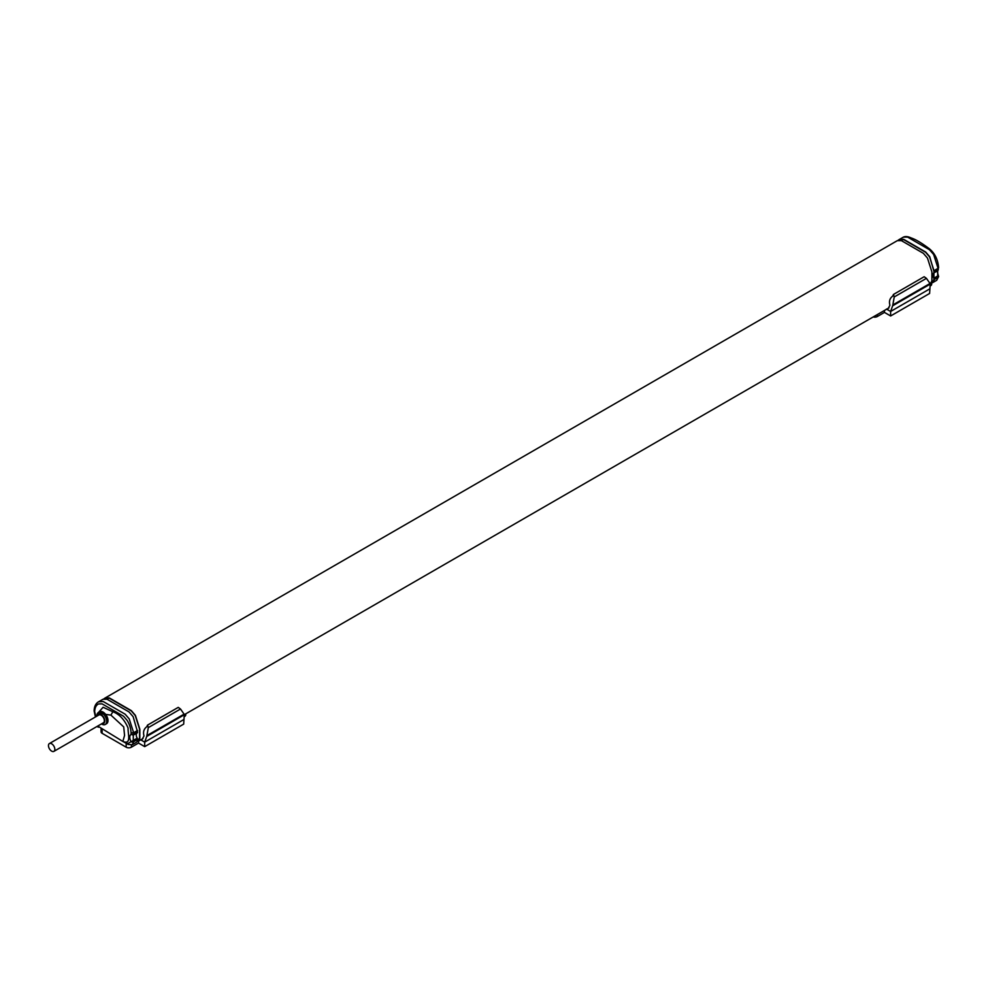 <?xml version="1.0" encoding="UTF-8"?>
<svg xmlns="http://www.w3.org/2000/svg" width="988" height="988" viewBox="0 0 988 988"><rect width="100%" height="100%" fill="white"/><g stroke="black" fill="none" stroke-linecap="round" stroke-linejoin="round"><path stroke-width="1.48" d="M140.889 739.753L142.087 739.432L143.865 736.233A27.565 15.919 -60 0 1 143.952 735.727C142.939 731.886 143.89 728.897 146.78 726.748A27.565 15.919 120 0 1 147.545 725.106L178.235 707.383L180.508 709.014L184.089 714.139A27.565 15.919 120 0 1 184.274 714.781L183.682 724.118L144.693 746.632L144.693 742.124L146.706 736.468A27.565 15.919 120 0 1 146.891 735.615L148.311 727.613L180.508 709.014M147.545 725.106L148.311 727.613M101.06 728.946L101.06 731.812A3.68 2.124 0 0 0 102.135 733.318L126.18 747.2A3.68 2.124 0 0 0 131.379 747.2L138.53 743.062L138.53 741.111L137.233 741.432M184.398 716.584L184.657 716.436A3.68 2.124 -0 0 0 185.732 714.929L185.732 713.855M146.891 735.615L184.089 714.139M140.543 739.728L144.693 742.124L183.682 719.622M184.274 714.781L146.706 736.468M138.53 743.062L144.693 746.632M886.829 309.083L888.027 308.775L889.793 305.576A27.565 15.919 -60 0 1 889.879 305.07C888.867 301.229 889.818 298.24 892.72 296.091A27.565 15.919 120 0 1 893.473 294.449L924.163 276.726L926.435 278.357L930.017 283.482A27.565 15.919 120 0 1 930.214 284.112L929.609 293.461L890.633 315.975L890.633 311.467L892.633 305.811A27.565 15.919 120 0 1 892.831 304.946L894.239 296.943L926.435 278.357M893.473 294.449L894.239 296.943M873.182 316.963A3.68 2.124 0 0 0 877.307 316.531L884.458 312.406L884.458 310.454M930.338 285.927L930.585 285.779A3.68 2.124 -0 0 0 931.672 284.272L931.672 282.827M892.831 304.946L930.017 283.482M886.471 309.071L890.633 311.467L929.609 288.965M930.214 284.112L892.633 305.811M884.458 312.406L890.633 315.975M103.555 699.059L105.259 697.96L109.335 697.936L131.33 710.631L135.405 715.374L139.827 729.193L139.827 738.197L138.493 741.136L143.038 738.518M930.19 284.05L931.894 280.901L931.894 271.898L927.473 258.078L923.397 253.336L901.402 240.64L897.314 240.664L104.642 698.269M104.234 698.924L109.396 698.257L131.268 710.891L135.233 715.497L139.567 729.033L139.567 738.036L137.11 741.506M53.908 751.362L103.419 722.771A4.508 2.594 -120 0 0 104.111 719.165A4.508 2.594 -120 0 0 101.159 715.201A4.508 2.594 -120 0 0 98.911 714.966L49.4 743.556A4.508 2.594 -120 0 0 48.708 747.163A4.508 2.594 -120 0 0 51.648 751.127A4.508 2.594 -120 0 0 53.908 751.362A4.508 2.594 -120 0 0 54.587 747.743A4.508 2.594 -120 0 0 51.648 743.779A4.508 2.594 -120 0 0 49.4 743.556M97.664 715.695A5.15 2.976 60 0 1 101.159 714.67A5.15 2.976 60 0 1 104.765 720.363A5.15 2.976 60 0 1 102.172 723.488M930.375 283.519L932.647 282.21L933.907 279.431L933.907 270.428L929.572 256.892L925.608 252.286L903.724 239.652L898.574 240.319M96.948 716.102A6.891 3.977 60 0 1 98.368 712.533A6.891 3.977 60 0 1 101.813 712.867A6.891 3.977 60 0 1 106.321 718.943A6.891 3.977 60 0 1 105.259 724.463A6.891 3.977 60 0 1 101.813 724.118A6.891 3.977 60 0 1 101.455 723.908M98.368 712.533L99.665 711.78A6.891 3.977 60 0 1 103.11 712.113A6.891 3.977 60 0 1 107.618 718.19A6.891 3.977 60 0 1 106.556 723.71L105.259 724.463M931.573 282.827A6.434 3.717 -120 0 0 932.833 282.531A6.434 3.717 -120 0 0 934.166 279.579L934.166 279.505A1.84 1.062 60 0 0 933.796 278.246A4.594 2.655 60 0 1 933.796 272.997L937.686 270.737A1.84 1.062 -120 0 0 938.057 269.909L938.057 268.403M934.166 270.576L938.057 268.328L933.648 254.509L929.56 249.779L907.577 237.083L903.489 237.095L898.981 239.664L903.674 239.331L925.67 252.026L929.745 256.757L934.166 272.157A1.84 1.062 60 0 1 933.796 272.997M898.981 239.664L897.894 240.454M95.885 716.72L94.663 711.743C94.836 707.655 96.157 705.037 98.639 703.901L102.135 703.876L123.574 716.251L127.082 720.314C129.502 724.179 130.824 728.317 131.058 732.75L133.652 732.75L129.23 718.931L125.155 714.201L103.16 701.505L98.491 701.826L102.974 699.269L107.062 699.245L129.058 711.953L133.133 716.683L137.554 732.071A1.84 1.062 -120 0 1 137.184 732.911A4.594 2.655 -120 0 0 137.184 738.16L133.281 740.42A1.84 1.062 60 0 1 133.652 741.679L131.058 741.679L133.281 740.42L133.281 735.158A1.84 1.062 -120 0 0 133.652 734.331L137.554 732.071M137.554 739.506L133.652 741.753L132.318 744.705L136.221 742.445A6.434 3.717 60 0 0 137.554 739.506L137.554 739.432A1.84 1.062 -120 0 0 137.184 738.16M937.686 270.737L937.686 275.998A1.84 1.062 60 0 1 938.057 277.258L934.166 279.505M933.796 278.246L938.057 275.751L938.057 277.332L934.166 279.579M938.341 269.699L937.723 270.712C937.007 270.119 937.217 271.737 938.353 275.603L938.6 276.504A1.84 1.062 180 0 1 938.6 276.578L938.6 276.578A1.84 1.062 180 0 1 938.057 277.332L936.735 280.283L932.833 282.531M131.058 732.75L131.058 734.331L133.281 735.158L137.184 732.911M137.554 730.503L133.652 732.75L133.652 734.331L131.058 734.331C129.329 735.825 129.329 738.271 131.058 741.679L127.798 743.631L125.204 742.124C131.034 742.803 127.785 733.096 128.082 728.045C124.463 719.585 119.387 714.151 112.854 711.743L103.085 707.26L97.269 713.855M94.663 711.817L94.663 713.324M97.577 713.274L110.915 715.114L123.722 726.921L124.562 735.455L122.833 741.445L97.738 726.044M131.379 745.063L131.379 747.2M126.18 743.309L126.18 747.2M102.135 729.564L102.135 733.318M184.657 714.485L184.657 716.436M877.307 314.579L877.307 316.531M930.585 283.828L930.585 285.779M938.057 268.328L938.057 269.909L934.166 272.157M97.157 726.39L98.294 727.217A1.84 1.062 -60 0 1 97.911 726.378L97.565 726.143M123.105 741.543L128.181 744.47A1.84 1.062 -60 0 1 127.798 743.631M137.554 739.432L133.652 741.753A1.84 1.062 180 0 1 131.058 741.753M110.915 715.114L112.854 711.743M184.262 714.707L888.965 307.848M938.6 276.504L936.735 280.283M902.896 237.392C904.996 236.144 907.75 236.33 911.171 237.947C915.468 239.318 921.471 242.875 929.202 248.643C934.784 253.163 937.921 259.474 938.6 267.575L937.711 270.737M98.479 701.813C95.651 703.58 94.206 706.63 94.132 711.002L95.428 716.979M132.318 744.705L128.181 744.47M125.908 742.445L122.833 741.445"/></g></svg>
